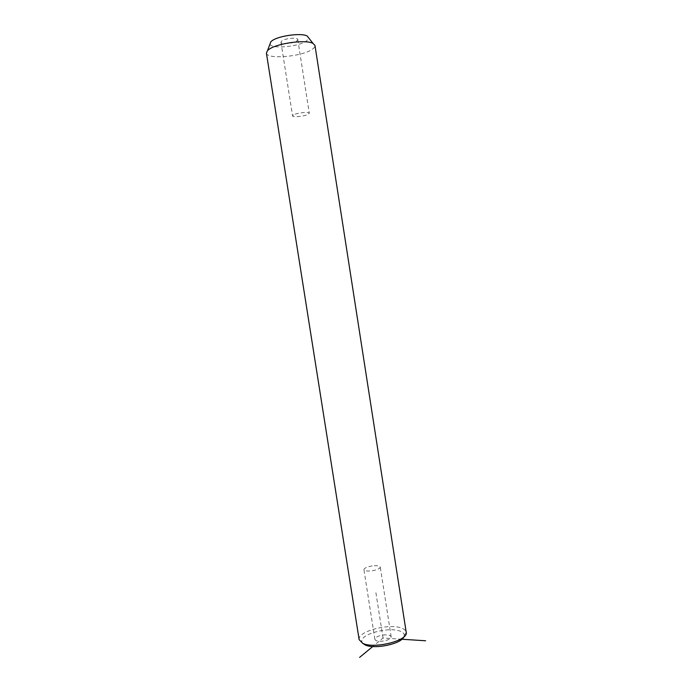 <?xml version="1.0" encoding="UTF-8"?>
<svg xmlns="http://www.w3.org/2000/svg" width="692" height="692" viewBox="0 0 692 692"><rect width="100%" height="100%" fill="white"/><g stroke="black" fill="none" stroke-linecap="round" stroke-linejoin="round"><path stroke-width="0.52" stroke-dasharray="3.46 2.59" d="M372.149 565.926C367.019 566.817 364.277 568.054 363.923 569.637C364.546 570.952 367.253 571.341 372.036 570.796C377.192 569.888 379.934 568.651 380.263 567.085C379.614 565.762 376.906 565.373 372.149 565.926M362.919 643.465L361.942 641.908C358.932 634.382 389.587 626.148 400.607 631.363C402.986 632.367 404.206 633.664 404.258 635.273L403.877 636.856M382.979 635.022C387.728 634.521 390.461 635.109 391.162 636.778C390.893 638.733 388.195 640.169 383.057 641.086C378.282 641.579 375.557 640.991 374.882 639.33C375.168 637.367 377.867 635.931 382.979 635.022M359.139 639.624C357.037 631.329 390.202 622.774 402.182 628.345C404.578 629.331 405.919 630.611 406.221 632.168M266.403 53.085C266.636 59.668 301.729 56.753 312.049 49.426C314.142 48.051 315.12 46.753 314.99 45.542M269.984 44.063C270.909 49.288 298.494 46.892 306.504 40.984L308.822 38.086M296.833 40.949L297.785 39.582C297.82 37.212 285.242 38.233 281.869 40.889L280.978 42.212C281.004 44.573 293.356 43.579 296.833 40.949M293.503 114.889L292.56 115.875C292.491 117.579 304.757 116.325 308.303 114.284L309.298 113.254C309.445 111.55 296.954 112.831 293.503 114.889M401.905 639.244L383.013 638.024L372.737 646.536M383.013 638.024L375.739 591.625M361.942 641.908L359.226 640.014M404.258 635.273L406.265 632.652M280.978 42.212L292.56 115.875M297.785 39.582L309.298 113.254M374.882 639.33L363.923 569.637M391.162 636.778L380.263 567.085"/><path stroke-width="1.04" d="M403.877 636.856C401.351 644.01 373.991 649.676 365.021 644.849L362.919 643.465M362.625 643.275L359.139 639.624L266.403 53.085L267.545 50.551L268.833 49.487C276.679 43.285 306.175 39.262 313.043 43.432L314.981 45.482L406.265 632.652C407.726 640.835 373.663 649.234 362.625 643.275M308.822 38.086L307.205 36.036C301.608 32.602 278.21 35.785 271.895 40.854L270.857 41.728L269.984 44.063M372.737 646.536L359.606 657.4M401.905 639.244L425.623 640.775M270.857 41.728L267.545 50.551M307.205 36.036L313.043 43.432"/></g></svg>
